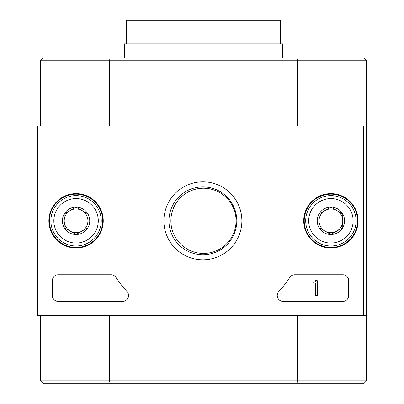 <?xml version="1.0" encoding="UTF-8"?>
<svg xmlns="http://www.w3.org/2000/svg" width="404" height="404" viewBox="0 0 404 404"><rect width="100%" height="100%" fill="white"/><g stroke="black" fill="none" stroke-linecap="round" stroke-linejoin="round"><path stroke-width="0.61" d="M236.077 220.816A32.598 32.598 0 0 0 180.189 198.011A32.598 32.598 0 0 0 191.168 251A32.598 32.598 0 0 0 236.077 220.816M109.433 315.645L109.433 380.836L110.231 383.8L43.46 383.8L40.501 380.836L366.463 380.836L363.499 383.8L296.733 383.8L297.531 380.836L297.531 315.645M110.231 383.8L296.733 383.8M110.231 57.833L109.433 60.797L40.501 60.797L43.46 57.833L363.499 57.833L366.463 60.797L366.463 380.836M109.433 125.992L109.433 60.797L297.531 60.797L296.733 57.833M40.501 380.836L40.501 315.645M40.501 60.797L40.501 125.992M366.463 125.992L363.499 125.992L363.499 315.645L366.463 315.645M366.463 60.797L297.531 60.797L297.531 125.992M363.499 315.645L37.537 315.645L37.537 125.992L363.499 125.992M48.874 220.816A27.189 27.189 0 0 1 89.653 197.273A27.189 27.189 0 0 1 89.653 244.359A27.189 27.189 0 0 1 48.874 220.816M303.717 220.816A27.189 27.189 0 0 1 344.496 197.273A27.189 27.189 0 0 1 344.496 244.359A27.189 27.189 0 0 1 303.717 220.816M163.903 220.816A38.986 38.986 0 0 1 222.382 187.052A38.986 38.986 0 0 1 222.382 254.581A38.986 38.986 0 0 1 163.903 220.816M342.759 274.75A5.929 5.929 0 0 1 348.682 280.674L348.682 295.491A5.929 5.929 0 0 1 342.759 301.419L283.169 301.419A5.929 5.929 0 0 1 278.831 291.456A103.717 103.717 0 0 0 289.784 277.442A5.929 5.929 0 0 1 294.748 274.75L342.759 274.75M111.029 274.75A5.929 5.929 0 0 1 115.993 277.442A103.717 103.717 0 0 0 126.947 291.456A5.929 5.929 0 0 1 122.609 301.419L58.277 301.419A5.929 5.929 0 0 1 52.353 295.491L52.353 280.674A5.929 5.929 0 0 1 58.277 274.75L111.029 274.75M49.389 220.816A26.669 26.669 0 0 1 89.395 197.723A26.669 26.669 0 0 1 89.395 243.915A26.669 26.669 0 0 1 49.389 220.816M304.232 220.816A26.669 26.669 0 0 1 344.238 197.723A26.669 26.669 0 0 1 344.238 243.915A26.669 26.669 0 0 1 304.232 220.816M168.973 220.816A33.916 33.916 0 0 1 219.847 191.446A33.916 33.916 0 0 1 219.847 250.187A33.916 33.916 0 0 1 168.973 220.816M315.494 280.674L317.271 280.674L317.271 295.491L315.494 295.491L315.297 282.896A0.591 0.591 0 0 1 314.903 283.047L313.716 283.047L313.716 282.159L314.605 282.159A0.889 0.889 0 0 0 315.494 281.27L315.494 280.674M319.049 213.974L330.906 207.131L342.759 213.974L342.759 227.659L330.906 234.502L319.049 227.659L319.049 213.974A13.686 13.686 0 0 1 342.759 213.974A13.686 13.686 0 0 1 330.906 234.502A13.686 13.686 0 0 1 319.049 213.974L319.049 227.659L330.906 234.502L342.759 227.659L342.759 213.974L336.83 210.55A11.852 11.852 0 0 1 336.83 231.083A11.852 11.852 0 0 1 319.049 220.816A11.852 11.852 0 0 1 324.978 210.55L319.049 213.974M330.906 243.041A22.225 22.225 0 0 1 311.656 209.706A22.225 22.225 0 0 1 350.152 209.706A22.225 22.225 0 0 1 330.906 243.041M330.906 246.006A25.189 25.189 0 0 1 309.09 208.222A25.189 25.189 0 0 1 352.717 208.222A25.189 25.189 0 0 1 330.906 246.006M324.978 210.55A11.852 11.852 0 0 1 336.83 210.55L330.906 207.131L324.978 210.55M64.206 213.974L76.058 207.131L87.91 213.974L87.91 227.659L76.058 234.502L64.206 227.659L64.206 213.974A13.686 13.686 0 0 1 87.91 213.974A13.686 13.686 0 0 1 76.058 234.502A13.686 13.686 0 0 1 64.206 213.974L64.206 227.659L76.058 234.502L87.91 227.659L87.91 213.974L81.987 210.55A11.852 11.852 0 0 1 81.987 231.083A11.852 11.852 0 0 1 64.206 220.816A11.852 11.852 0 0 1 70.134 210.55L64.206 213.974M76.058 243.041A22.225 22.225 0 0 1 56.812 209.706A22.225 22.225 0 0 1 95.304 209.706A22.225 22.225 0 0 1 76.058 243.041M76.058 246.006A25.189 25.189 0 0 1 54.247 208.222A25.189 25.189 0 0 1 97.874 208.222A25.189 25.189 0 0 1 76.058 246.006M70.134 210.55A11.852 11.852 0 0 1 81.987 210.55L76.058 207.131L70.134 210.55M126.437 43.905L126.437 20.2L280.527 20.2L280.527 43.905M124.361 57.833L124.361 43.905L282.603 43.905L282.603 57.833"/></g></svg>
